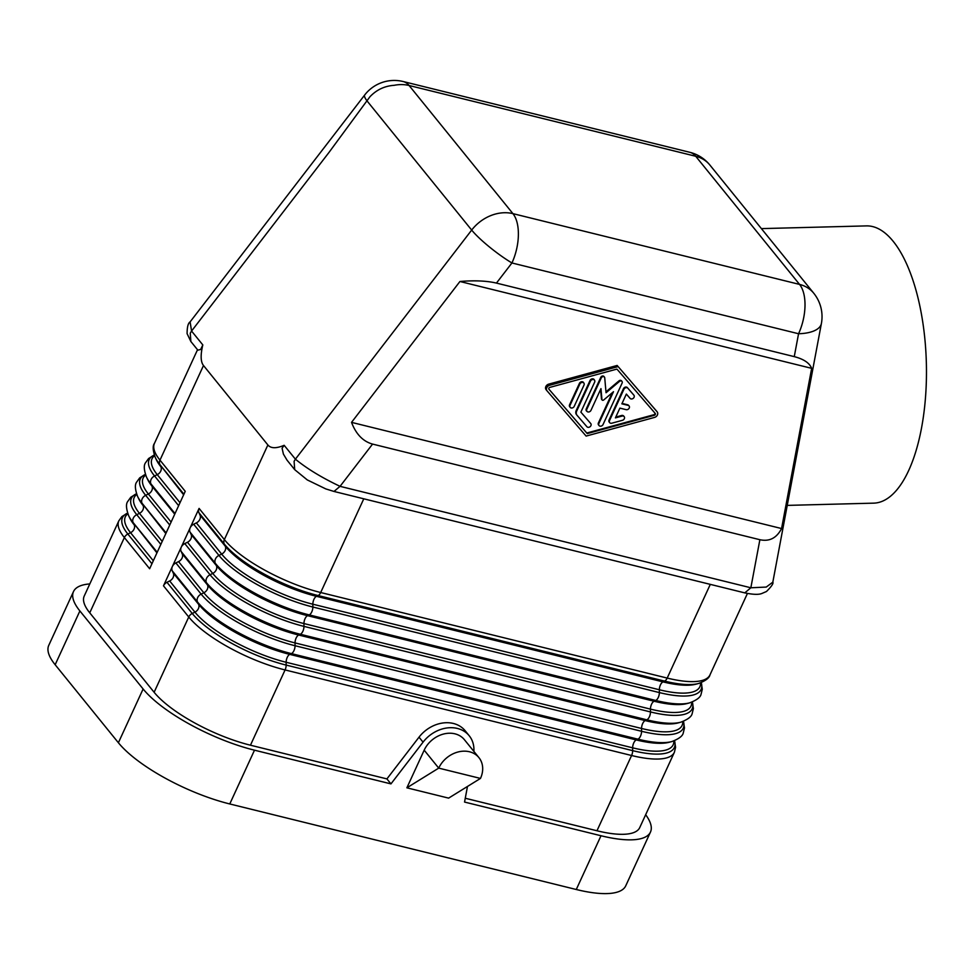 <?xml version="1.0" encoding="UTF-8"?>
<svg xmlns="http://www.w3.org/2000/svg" width="975" height="975" viewBox="0 0 975 975"><rect width="100%" height="100%" fill="white"/><g stroke="black" fill="none" stroke-linecap="round" stroke-linejoin="round"><path stroke-width="1.46" d="M473.874 751.384A31.09 25.118 141 0 0 469.219 735.759L465.185 730.775A31.09 25.118 141 0 0 419.018 737.173L386.917 778.903L390.951 783.888L254.499 750.189A92.04 28.287 -155.3 0 1 143.118 688.984L79.889 610.959A92.04 28.287 -155.3 0 1 73.503 591.569A92.04 28.287 -155.3 0 1 89.81 583.928M386.917 778.903L250.453 745.205L285.078 669.947A79.597 24.46 -155.3 0 1 188.748 617.004A6.216 5.021 -39 0 1 192.233 613.47L194.927 612.142L169.662 580.966L166.969 582.294L192.233 613.47A77.61 23.851 -155.3 0 0 286.15 665.084L286.15 662.269A75.368 23.168 -155.3 0 1 194.927 612.142A6.216 5.021 -39 0 0 198.413 608.619A6.216 5.021 -39 0 0 198.559 604.256L197.511 602.002A6.216 5.021 -39 0 1 197.645 597.651A6.216 5.021 -39 0 1 201.13 594.116A77.61 23.851 -155.3 0 0 295.059 645.73L295.047 642.915A75.368 23.168 -155.3 0 1 203.836 592.788L201.13 594.116L175.866 562.941A6.216 5.021 -39 0 0 172.38 566.475L163.483 585.829A6.216 5.021 -39 0 1 166.969 582.294M127.835 513.801A75.368 23.168 24.7 0 0 130.553 532.703L127.859 534.032A6.216 5.021 141 0 0 124.373 537.566A79.597 24.46 24.7 0 1 118.852 520.796L84.228 596.054A79.597 24.46 24.7 0 0 89.749 612.824L154.123 692.274A79.597 24.46 24.7 0 0 250.453 745.205M79.889 610.959L55.161 664.731L118.389 742.743A92.04 28.287 -155.3 0 0 229.771 803.961L576.274 889.505A92.04 28.287 24.7 0 0 625.743 885.824L650.471 832.065A92.04 28.287 24.7 0 0 645.669 814.71M478.92 757.612A24.875 20.097 -39 0 0 458.018 751.993A24.875 20.097 -39 0 0 438.726 768.117L406.88 787.812L448.622 798.123L480.468 778.428A24.875 20.097 -39 0 0 478.92 757.612L464.38 739.672A24.875 20.097 -39 0 0 443.479 734.053A24.875 20.097 -39 0 0 424.186 750.177L406.88 787.812M89.749 612.824L124.373 537.566L149.638 568.742L167.444 530.034L185.238 491.327L159.973 460.139L203.495 365.515C200.631 361.92 200.399 355.058 202.812 344.918L191.563 331.049L190.113 321.884L364.687 95.002A37.306 6.216 -142.4 0 0 366.734 100.486M656.297 410.792A3.729 3.01 141 0 0 656.248 410.731A3.729 3.01 141 0 0 656.199 410.682L617.151 365.454L548.706 384.138A3.729 3.01 141 0 0 545.854 386.539A3.729 3.01 141 0 0 546.085 389.659A3.729 3.01 141 0 0 546.134 389.72L546.963 390.743M618.077 366.6L549.632 385.271A3.729 3.01 141 0 0 546.78 387.684A3.729 3.01 141 0 0 547.012 390.804A3.729 3.01 141 0 0 547.06 390.865L586.121 436.081L654.554 417.41A3.729 3.01 141 0 0 657.406 414.997A3.729 3.01 141 0 0 657.174 411.877A3.729 3.01 141 0 0 657.126 411.816L617.151 365.454M580.868 412.12L594.665 382.102A2.486 2.011 141 0 0 590.497 381.067L576.688 411.084A4.973 4.022 141 0 0 577.005 415.253A4.973 4.022 141 0 0 577.066 415.326L586.926 426.745A2.486 2.011 141 0 0 590.728 423.528L580.868 412.12L590.728 423.528M469.219 735.759A31.09 25.118 141 0 0 423.053 742.158L390.951 783.888M196.365 522.905A6.216 5.021 -39 0 0 199.851 519.37A6.216 5.021 -39 0 0 199.997 515.019L198.949 512.765A6.216 5.021 -39 0 1 199.083 508.402L190.186 527.755A6.216 5.021 -39 0 1 193.672 524.233L218.936 555.409L221.642 554.08L196.365 522.905L193.672 524.233M689.825 152.307A37.306 18.757 103.9 0 1 695.723 156.268A37.306 30.14 -39 0 1 709.873 165.031A37.306 37.306 0 0 0 689.825 152.307L403.199 81.534A37.306 18.757 103.9 0 1 409.086 85.495A37.306 30.14 -39 0 0 394.192 85.312L394.192 85.312C384.638 85.958 376.545 89.785 369.915 96.781L328.843 152.624L191.563 331.049L190.259 333.194L190.868 341.518L197.876 350.159L200.679 349.452L202.812 344.918M467.476 786.459L464.551 802.059L601.002 835.746A92.04 28.287 24.7 0 0 650.471 832.065M590.753 423.577L590.289 423.004A2.486 2.011 141 0 0 590.265 422.967M626.352 394.071L630.155 398.458A2.486 2.011 141 0 0 633.945 395.253L627.876 388.233A2.486 2.011 141 0 0 623.89 389.317L609.521 420.578A2.486 2.011 141 0 0 611.788 423.211L622.428 420.31A2.486 2.011 141 0 0 622.05 416.069L615.408 417.885L619.893 408.123L626.157 409.671A2.486 2.011 141 0 0 628.132 405.368L621.867 403.833L626.352 394.071M605.975 391.84L618.954 380.884L619.418 381.457L606.048 392.742L604.732 377.825A1.974 1.597 141 0 0 601.246 377.922L586.755 409.427A2.486 2.011 141 0 0 590.923 410.451L600.966 388.623L601.928 399.506A1.243 0.999 141 0 0 603.744 399.945L613.494 391.706L598.882 423.479A2.486 2.011 141 0 0 603.062 424.503L622.123 383.065A1.974 1.597 141 0 0 619.418 381.457M628.814 405.697A2.486 2.011 141 0 0 627.668 404.808L628.132 405.368M594.25 379.763A2.486 2.011 141 0 0 590.033 380.506L590.497 381.067M598.845 425.246A2.486 2.011 141 0 1 598.418 422.906L612.312 392.706M172.234 570.826A6.216 5.021 -39 0 1 172.38 566.475L181.289 547.109A6.216 5.021 -39 0 1 184.775 543.587L210.039 574.763A77.61 23.851 -155.3 0 0 303.956 626.377L650.459 711.933A6.216 3.132 103.9 0 1 649.387 716.796A6.216 3.132 103.9 0 1 646.839 719.818L300.324 634.262A77.61 23.851 -155.3 0 1 206.408 582.648A6.216 5.021 -39 0 1 206.554 578.297A6.216 5.021 -39 0 1 210.039 574.763L212.733 573.434A75.368 23.168 -155.3 0 0 303.956 623.561L303.956 626.377A6.216 3.132 -76.1 0 1 302.884 631.239A6.216 3.132 -76.1 0 1 300.324 634.262L298.679 635.03A6.216 3.132 -76.1 0 0 296.12 638.064A6.216 3.132 -76.1 0 0 295.047 642.915L641.562 728.471L641.562 731.287L295.059 645.73A6.216 3.132 -76.1 0 1 293.975 650.593A6.216 3.132 -76.1 0 1 291.428 653.616A77.61 23.851 -155.3 0 1 197.511 602.002L172.234 570.826L173.294 573.081A6.216 5.021 -39 0 1 173.148 577.432A6.216 5.021 -39 0 1 169.662 580.966M761.39 228.613L866.483 225.895A138.682 56.331 88.5 0 1 921.521 428.025A138.682 56.331 88.5 0 1 873.649 503.149L787.239 505.391M351.536 422.37L781.572 528.548C776.648 538.066 769.421 541.783 759.878 539.711L372.572 444.088C363.053 441.456 356.033 434.204 351.536 422.37L459.932 281.495C474.484 280.276 486.659 280.812 496.446 283.091L511.936 262.97A37.306 18.757 -76.1 0 0 512.923 213.635A37.306 30.14 141 0 0 471.681 230.076A37.306 6.216 37.6 0 0 511.936 262.97L798.562 333.742A37.306 15.929 10.6 0 0 821.389 323.542A37.306 37.306 0 0 0 813.711 293.17A37.306 30.14 141 0 0 799.549 284.408L512.923 213.635L409.086 85.495L695.723 156.268L799.549 284.408A37.306 18.757 -76.1 0 1 798.562 333.742L794.259 356.631C803.729 359.092 809.53 363.005 811.663 368.343L781.572 528.548M623.903 416.362A2.486 2.011 141 0 0 621.587 415.496L622.05 416.069M184.775 543.587L187.468 542.258A6.216 5.021 -39 0 0 190.954 538.724A6.216 5.021 -39 0 0 191.1 534.373L190.04 532.118A6.216 5.021 -39 0 1 190.186 527.755L181.289 547.109A6.216 5.021 -39 0 0 181.143 551.472L182.191 553.727A6.216 5.021 -39 0 1 182.057 558.078A6.216 5.021 -39 0 1 178.571 561.612L175.866 562.941M465.27 798.245L596.968 830.761A79.597 24.46 -155.3 0 0 639.746 827.58L674.371 752.31L675.578 747.289L674.554 740.671M548.864 388.196A1.243 0.999 141 0 0 548.962 389.257L587.255 433.595L654.371 415.289A1.243 0.999 141 0 0 655.224 413.424L616.931 369.086L549.815 387.392A1.243 0.999 141 0 0 548.864 388.196M633.982 395.289L627.425 387.66A2.486 2.011 141 0 0 623.427 388.745L623.89 389.317M609.472 422.346A2.486 2.011 141 0 1 609.058 420.006L623.427 388.745M590.033 380.506L576.225 410.524A4.973 4.022 141 0 0 576.542 414.68A4.973 4.022 141 0 0 576.603 414.765L576.932 415.167M615.773 417.093L621.587 415.496M372.572 444.088L340.056 486.342C321.726 477.64 306.845 468.585 295.401 459.176L294.097 461.333L294.706 469.658L307.271 479.919L325.808 488.914L333.986 491.449L340.056 486.342L750.848 587.779L744.778 592.885C752.895 594.567 758.55 594.787 761.755 593.531L766.472 591.508C771.542 586.462 773.662 583.355 772.822 582.173L766.24 587.072L750.848 587.779L759.878 539.711M821.389 323.542L772.822 582.173M570.009 407.075A2.486 2.011 141 0 1 569.595 404.735L579.406 383.407L579.869 383.967L570.046 405.308A2.486 2.011 141 0 0 574.226 406.331L584.037 385.003A2.486 2.011 141 0 0 579.869 383.967M424.186 750.177L438.726 768.117L480.468 778.428M294.706 469.658L287.016 460.127L283.408 454.094L282.08 448.232L284.164 445.307C276.217 448.61 270.794 448.5 267.881 444.966L203.495 365.515M601.953 399.628A1.243 0.999 141 0 1 601.465 398.933L600.624 389.366M604.171 376.825A1.974 1.597 141 0 0 600.783 377.349L601.246 377.922M621.721 381.164A1.974 1.597 141 0 0 618.954 380.884M794.259 356.631L496.446 283.091M459.932 281.495L811.663 368.343M600.783 377.349L586.292 408.854A2.486 2.011 141 0 0 586.706 411.194M622.062 403.418L627.668 404.808M583.623 382.663A2.486 2.011 141 0 0 579.406 383.407M548.852 389.098L586.792 433.022L653.908 414.716A1.243 0.999 141 0 0 654.871 413.01M55.161 664.731A92.04 28.287 -155.3 0 1 48.774 645.34L73.503 591.569M143.118 688.984L118.389 742.743M548.706 384.138L549.632 385.271M419.018 737.173L423.053 742.158M198.949 512.765L224.213 543.94A6.216 5.021 -39 0 1 224.36 539.589L199.083 508.402M154.537 455.739A75.368 23.168 24.7 0 0 157.255 474.642L154.562 475.971A6.216 5.021 141 0 0 151.076 479.493A6.216 5.021 141 0 0 150.93 483.856A77.61 23.851 24.7 0 1 146.494 477.092L147.676 479.542A75.368 23.168 24.7 0 0 151.978 486.111L150.93 483.856L175.012 513.569M145.385 474.411A77.61 23.851 24.7 0 0 145.653 495.324L148.358 493.996A6.216 5.021 141 0 0 151.844 490.462A6.216 5.021 141 0 0 151.978 486.111L174.732 514.178M180.009 502.71L157.255 474.642A6.216 5.021 141 0 0 160.741 471.108A6.216 5.021 141 0 0 160.887 466.757A75.368 23.168 24.7 0 1 156.585 460.188L155.403 457.738C152.831 450.669 152.514 445.88 154.452 443.369A79.597 24.46 24.7 0 0 159.973 460.139A6.216 5.021 -39 0 0 159.839 464.502L183.909 494.215M156.926 552.886L133.124 522.563A77.61 23.851 24.7 0 1 128.7 515.799L129.87 518.249A75.368 23.168 24.7 0 0 134.184 524.818A6.216 5.021 141 0 1 134.038 529.169A6.216 5.021 141 0 1 130.553 532.703L153.294 560.771M127.579 513.118A77.61 23.851 24.7 0 0 127.859 534.032L151.929 563.745M136.732 494.447A75.368 23.168 24.7 0 0 139.449 513.35L162.203 541.418M145.373 474.362L139.681 477.884L136.658 482.089C134.708 484.599 135.025 489.389 137.597 496.446L138.779 498.895A75.368 23.168 24.7 0 0 143.081 505.464A6.216 5.021 141 0 1 142.935 509.815A6.216 5.021 141 0 1 139.449 513.35L136.756 514.678L160.838 544.391M136.488 493.764A77.61 23.851 24.7 0 0 136.756 514.678A6.216 5.021 141 0 0 133.27 518.2A6.216 5.021 141 0 0 133.124 522.563L157.207 552.277M165.823 533.532L142.033 503.21A6.216 5.021 141 0 1 142.167 498.847A6.216 5.021 141 0 1 145.653 495.324L169.735 525.038M154.123 692.274L188.748 617.004L163.483 585.829M182.191 553.727L207.456 584.903L206.408 582.648L181.143 551.472M178.571 561.612L203.836 592.788A6.216 5.021 -39 0 0 207.322 589.266A6.216 5.021 -39 0 0 207.456 584.903A75.368 23.168 -155.3 0 0 298.679 635.03L645.182 720.586L646.839 719.818A77.61 23.851 24.7 0 0 680.648 722.231C687.692 719.587 691.531 716.71 692.165 713.602L693.383 708.569L692.36 701.963M673.822 740.951A75.368 23.168 24.7 0 1 632.653 747.825A6.216 3.132 103.9 0 1 633.726 742.974A6.216 3.132 103.9 0 1 636.285 739.94L289.77 654.383A6.216 3.132 -76.1 0 0 287.223 657.418A6.216 3.132 -76.1 0 0 286.15 662.269L632.653 747.825L632.665 750.64A6.216 3.132 103.9 0 1 631.581 755.503L596.968 830.761M674.371 752.31A79.597 24.46 24.7 0 1 631.581 755.503L285.078 669.947A6.216 3.132 -76.1 0 0 286.15 665.084L632.665 750.64A77.61 23.851 24.7 0 0 674.505 740.695M254.499 750.189L229.771 803.961M576.274 889.505L601.002 835.746M183.629 494.825L159.839 464.502A77.61 23.851 24.7 0 1 155.403 457.738M656.199 410.682L657.126 411.816M137.597 496.446A77.61 23.851 24.7 0 0 142.033 503.21L166.103 532.923M154.282 455.057A77.61 23.851 24.7 0 0 154.562 475.971L178.644 505.684M284.164 445.307L295.401 459.176L471.681 230.076L366.71 100.523M145.641 475.093A75.368 23.168 24.7 0 0 148.358 493.996L171.1 522.064M710.3 584.366L667.193 678.076L320.69 592.52A79.597 24.46 -155.3 0 1 224.36 539.589L267.881 444.966M700.525 682.878A75.368 23.168 24.7 0 1 659.356 689.764A6.216 3.132 103.9 0 1 660.441 684.913A6.216 3.132 103.9 0 1 662.988 681.878L664.645 681.111L318.13 595.554A6.216 3.132 -76.1 0 0 320.69 592.52L363.785 498.81M747.423 593.47L709.971 674.895A79.597 24.46 24.7 0 1 667.193 678.076A6.216 3.132 103.9 0 1 664.645 681.111A77.61 23.851 24.7 0 0 698.453 683.524L695.833 684.218A75.368 23.168 24.7 0 1 662.988 681.878L316.485 596.322A6.216 3.132 -76.1 0 0 313.926 599.357A6.216 3.132 -76.1 0 0 312.853 604.207L659.356 689.764L659.368 692.579A77.61 23.851 24.7 0 0 701.22 682.622M199.997 515.019L225.262 546.195A75.368 23.168 -155.3 0 0 316.485 596.322L318.13 595.554A77.61 23.851 -155.3 0 1 224.213 543.94L225.262 546.195A6.216 5.021 -39 0 1 225.127 550.546A6.216 5.021 -39 0 1 221.642 554.08A75.368 23.168 -155.3 0 0 312.853 604.207L312.853 607.023A77.61 23.851 -155.3 0 1 218.936 555.409A6.216 5.021 -39 0 0 215.451 558.943A6.216 5.021 -39 0 0 215.304 563.294A77.61 23.851 -155.3 0 0 309.233 614.908A6.216 3.132 -76.1 0 0 311.781 611.873A6.216 3.132 -76.1 0 0 312.853 607.023L659.368 692.579A6.216 3.132 103.9 0 1 658.296 697.43A6.216 3.132 103.9 0 1 655.736 700.464L309.233 614.908L307.576 615.676A6.216 3.132 -76.1 0 0 305.029 618.711A6.216 3.132 -76.1 0 0 303.956 623.561L650.459 709.118L650.459 711.933A77.61 23.851 24.7 0 0 692.311 701.988M691.628 702.244A75.368 23.168 24.7 0 1 650.459 709.118A6.216 3.132 103.9 0 1 651.532 704.267A6.216 3.132 103.9 0 1 654.091 701.232L307.576 615.676A75.368 23.168 -155.3 0 1 216.365 565.549A6.216 5.021 -39 0 1 216.218 569.9A6.216 5.021 -39 0 1 212.733 573.434L187.468 542.258M689.557 702.878L686.924 703.584A75.368 23.168 24.7 0 1 654.091 701.232L655.736 700.464A77.61 23.851 24.7 0 0 689.557 702.878C696.589 700.233 700.428 697.357 701.074 694.249L702.293 689.215L701.257 682.61M682.732 721.598A75.368 23.168 24.7 0 1 641.562 728.471A6.216 3.132 103.9 0 1 642.635 723.621A6.216 3.132 103.9 0 1 645.182 720.586A75.368 23.168 24.7 0 0 678.027 722.938L680.648 722.231M683.414 721.342A77.61 23.851 24.7 0 1 641.562 731.287A6.216 3.132 103.9 0 1 640.49 736.149A6.216 3.132 103.9 0 1 637.93 739.172A77.61 23.851 24.7 0 0 671.751 741.585L669.118 742.292A75.368 23.168 24.7 0 1 636.285 739.94L637.93 739.172L291.428 653.616L289.77 654.383A75.368 23.168 -155.3 0 1 198.559 604.256L173.294 573.081M191.1 534.373L216.365 565.549L215.304 563.294L190.04 532.118M154.452 443.369L197.523 349.732M656.248 410.731L657.174 411.877M546.085 389.659L547.012 390.804M128.7 515.799C126.116 508.731 125.812 503.941 127.749 501.442L130.784 497.238L136.463 493.728M118.852 520.796L121.875 516.592L127.567 513.082M698.453 683.524C705.498 680.879 709.337 678.003 709.971 674.895M671.751 741.585C678.783 738.94 682.634 736.064 683.268 732.956L684.487 727.923L683.451 721.317M146.494 477.092C143.922 470.023 143.605 465.233 145.555 462.723L148.59 458.53L154.269 455.008M333.986 491.449L744.778 592.885M403.199 81.534A37.306 37.306 0 0 0 364.687 95.002M709.873 165.031L813.711 293.17M190.868 341.518L187.103 333.657C187.103 327.064 188.102 323.139 190.113 321.884"/></g></svg>

